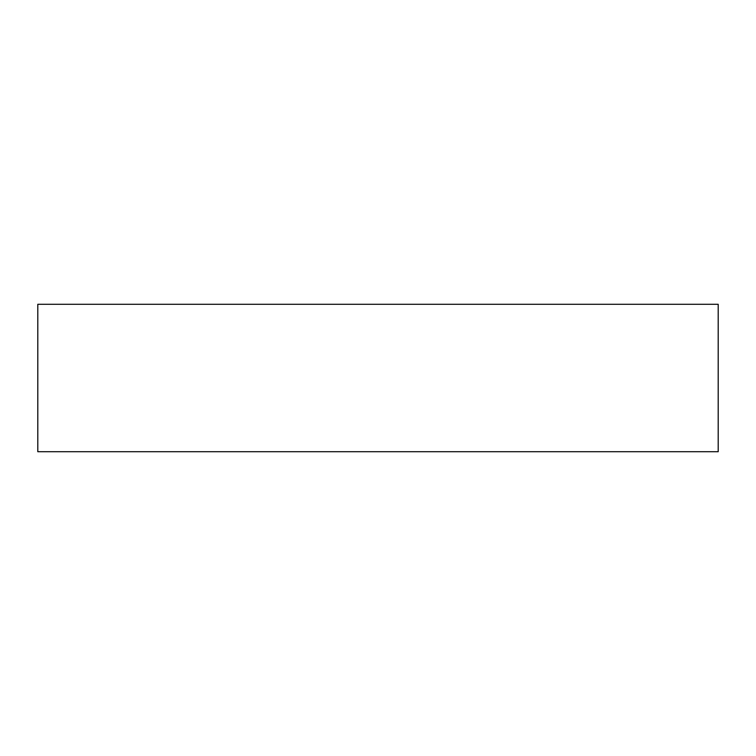 <?xml version="1.0" encoding="UTF-8"?>
<svg xmlns="http://www.w3.org/2000/svg" width="756" height="756" viewBox="0 0 756 756"><rect width="100%" height="100%" fill="white"/><g stroke="black" fill="none" stroke-linecap="round" stroke-linejoin="round"><path stroke-width="1.13" d="M718.2 451.71L37.8 451.71L37.8 304.29L718.2 304.29L718.2 451.71"/></g></svg>
